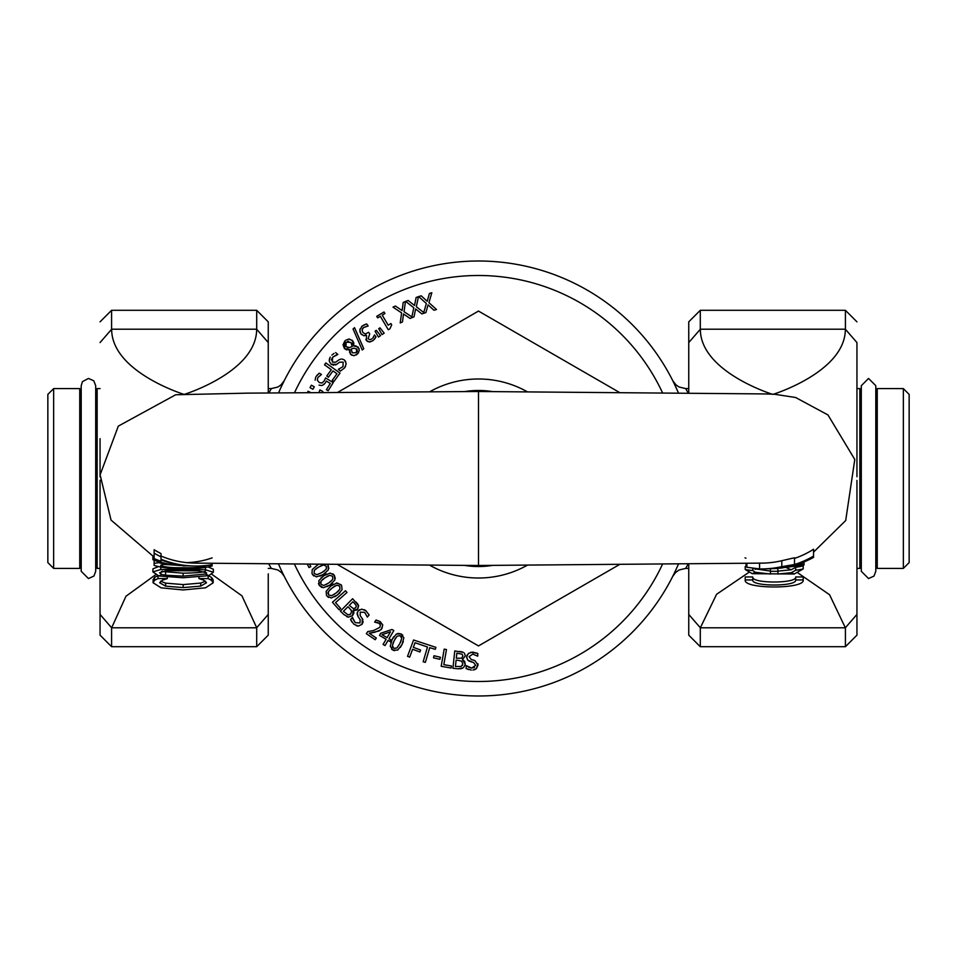 <?xml version="1.0" encoding="UTF-8"?>
<svg xmlns="http://www.w3.org/2000/svg" width="957" height="957" viewBox="0 0 957 957"><rect width="100%" height="100%" fill="white"/><g stroke="black" fill="none" stroke-linecap="round" stroke-linejoin="round"><path stroke-width="1.44" d="M771.414 568.673A91.956 91.059 -154.8 0 0 773.268 568.614A91.956 91.059 -154.8 0 0 813.558 557.381L813.558 556.077A93.439 91.776 23.7 0 1 794.501 564.51L781.797 566.664A96.932 93.63 26.2 0 1 763.112 568.913A96.932 93.63 26.2 0 1 759.571 568.925L746.867 567.262L746.867 563.398M778.543 568.302L794.501 565.731L781.797 567.98A91.178 91.178 0 0 1 774.656 568.542M776.079 568.183L778.627 568.003A93.487 91.764 24.2 0 1 769.416 568.745A93.487 91.764 24.2 0 1 767.693 568.781M766.043 568.829A94.324 92.219 -155.2 0 0 767.753 568.793A94.324 92.219 -155.2 0 0 776.091 568.195M762.55 563.123A90.436 87.374 -156 0 0 763.088 563.111A90.436 87.374 -156 0 0 781.797 560.706L794.501 557.775L794.501 563.936M794.501 558.398A87.314 85.771 -158.2 0 0 813.558 549.246L813.558 556.077M745.013 557.859L745.958 558.182M745.216 579.942L745.216 576.963L752.752 576.963L752.752 579.942L745.216 579.942C743.027 589.309 805.399 589.309 803.21 579.942L795.674 579.942C797.277 586.701 751.137 586.701 752.752 579.942M752.752 576.963C751.137 583.698 797.277 583.698 795.674 576.963L795.674 579.942M795.674 576.963L803.21 576.963L803.21 579.942M788.604 567.058L804.047 564.953L804.047 563.817L794.501 565.659M746.867 565.144L746.053 564.989L746.053 566.089L746.867 566.221M746.053 563.41L746.053 564.989M804.047 561.915L804.047 563.817M795.674 570.24L791.331 572.681L794.226 574.021L803.21 568.913A71.141 71.141 0 0 1 795.674 570.24L795.674 567.274A68.282 68.282 0 0 0 803.21 565.874L803.21 568.913M755.336 572.262L752.752 570.528A82.374 76.285 110.5 0 1 745.216 569.487L752.238 573.674L755.336 572.262L770.445 574.044L770.445 571.305L777.981 571.305L777.981 574.044L791.331 572.681M752.238 573.674L794.226 574.021M777.694 568.374L777.981 571.305M770.445 568.709L770.445 571.305M752.752 568.542L752.752 570.528M753.638 568.625L770.445 571.102M777.981 571.102L791.212 569.774L795.686 567.274M745.216 569.487L745.216 566.484A78.761 73.163 109.1 0 0 746.867 566.795M785.972 567.489L791.212 569.774M798.054 573.04L829.552 594.716L845.354 627.792L856.946 614.43L856.946 480.438M755.42 569.343L756.58 568.841M700.297 627.708L700.297 646.705L688.753 635.161L688.753 564.044L688.753 614.43L700.345 627.792L716.578 594.297L748.601 572.561M169.772 564.343A87.063 87.051 -20.7 0 1 154.125 560.18L154.125 560.228A86.848 86.848 0 0 0 160.046 562.166L160.046 562.13M212.119 563.422L212.119 564.702A93.654 90.448 -24.7 0 1 194.068 566.018A93.654 90.448 -24.7 0 1 160.991 559.199L160.991 556.807A96.573 91.597 -22.1 0 1 154.125 553.17L154.125 558.601A89.288 89.288 0 0 0 160.991 561.221L160.991 559.905A92.362 89.755 156.1 0 0 191.723 565.958A92.362 89.755 156.1 0 0 192.166 565.97M160.991 556.041A90.413 87.326 156.4 0 0 193.984 563.111A90.413 87.326 156.4 0 0 194.522 563.123M160.991 556.807L160.991 553.553A93.164 88.379 159 0 1 154.125 549.737L154.125 553.17M183.17 589.955L205.54 587.813L213.16 582.801L211.461 580.313L208.171 578.59L198.96 578.59L203.614 580.086L206.485 582.777L200.707 586.103L183.17 587.598L165.645 586.151L159.675 582.777L162.439 580.181L167.284 578.59L157.977 578.59L154.591 580.313L153.096 582.765L161.075 587.825L183.17 589.955M208.171 575.624L211.461 577.334L213.16 579.822L213.16 582.801M211.461 577.334L211.461 580.313M154.591 580.313L154.591 577.334L153.096 579.786L153.096 582.765M208.171 575.803L208.171 578.59M198.96 577.155L198.96 578.59M157.977 575.767L157.977 578.59M154.591 577.334L157.977 575.624M167.284 577.143L167.284 578.59M160.597 581.198L165.645 583.148L183.17 584.583L200.707 583.088L205.576 581.198M165.645 583.148L165.645 586.151M154.125 555.61L154.125 565.42A84.647 80.783 110.5 0 0 175.729 568.482L177.667 567.752A85.209 82.218 110.7 0 1 160.8 565.946L160.8 565.192L164.269 564.415M186.412 562.62A84.168 84.156 160.4 0 0 212.119 557.883M154.125 560.156L152.905 559.689L152.905 556.603M198.422 570.851L206.676 572.896L205.564 574.044L208.853 575.635L213.351 572.238L205.456 569.774L195.407 569.606L198.422 570.851L170.25 570.695L173.061 569.535L160.752 569.511L152.905 571.891L158.79 575.97L183.122 577.765L208.853 575.635M205.564 574.044L183.122 576.138L165.597 575.229L161.817 574.487L159.58 572.764L165.597 570.946L170.25 570.695M158.79 575.97L161.817 574.487M195.407 569.606L173.061 569.535M161.494 571.437L183.122 573.183C196.352 572.968 203.793 572.286 205.468 571.138M160.752 567.034L160.752 569.511M152.905 571.891L152.905 568.865L158.563 566.568M208.076 566.927L213.351 569.236L213.351 572.238M184.605 565.647L188.625 565.826M205.444 565.587L205.456 566.365A85.173 82.194 69.2 0 1 190.634 567.752L192.572 568.482A84.599 80.759 69.4 0 0 212.119 565.982L212.119 564.02M164.281 564.427L183.696 565.647M183.17 565.647C169.868 564.726 161.721 563.721 158.73 562.632L154.125 563.41M175.729 568.482L192.572 568.482M190.634 567.752L177.667 567.752M182.966 565.874L185.335 565.886M160.8 565.946L160.8 565.192M186.22 565.659A87.853 87.853 0 0 1 183.732 565.659L183.732 565.695A89.85 89.85 0 0 1 176.878 565.049L176.878 565.264A87.673 87.673 0 0 1 160.991 562.249L160.991 561.352A89.121 89.121 0 0 1 154.125 558.768M176.878 564.391L176.878 565.264L187.261 565.838M154.125 560.108A87.338 87.207 159.1 0 0 177.787 565.348M161.936 571.568L162.654 571.221M100.054 480.247L100.054 614.43L111.646 627.792L125.965 596.235L155.489 574.834M856.946 344.568L856.946 343.443M845.414 627.708L845.414 646.705L856.946 635.161L856.946 582.514M856.946 476.742L856.946 342.57L845.354 329.208C845.354 371.926 772.849 394.487 772.849 394.404C772.849 394.487 700.345 371.926 700.345 329.208L688.753 342.57L688.753 392.956L688.753 321.839L700.297 310.295L845.414 310.295L845.414 329.292M478.5 565.503L478.5 391.497L247.277 393.148L175.693 394.762L118.333 426.104L100.114 474.804L111.036 520.07L154.125 557.082M100.054 438.653L100.054 476.885M100.054 535.98L100.054 635.161L111.586 646.705L111.586 627.708M268.247 342.57L268.247 392.956L268.247 321.839L268.247 342.57L256.655 329.208C256.655 371.926 184.151 394.487 184.151 394.404C184.151 394.487 111.646 371.926 111.646 329.208L100.054 342.57M268.247 573.853L268.247 614.43L268.247 573.853M268.247 345.022L268.247 373.374M268.247 635.161L268.247 614.43L256.703 627.708L256.703 646.705L268.247 635.161M211.892 574.344L241.942 595.828L256.703 627.708M47.85 394.404L47.85 562.596L53.652 568.398L53.652 388.602L47.85 394.404M909.15 562.596L909.15 394.404L903.348 388.602L903.348 568.398L909.15 562.596M268.845 564.044L271.31 568.398L268.247 568.398M268.247 388.602L271.321 388.602L268.845 392.944M100.054 568.398L97.147 568.398L97.147 388.602L95.7 393.411M688.753 568.398L685.691 568.398L688.155 564.044M688.155 392.944L687.341 391.485M687.305 391.425L685.679 388.602L679.051 386.999L676.037 384.917L672.807 380.778M861.3 393.411L859.853 388.602L859.853 568.398L856.946 568.398M875.799 563.589L877.246 568.398L877.246 388.602L903.348 388.602M53.652 568.398L79.754 568.398L79.754 388.602L53.652 388.602M281.765 571.245L283.296 574.439M282.387 572.549L281.107 569.846M281.502 386.329L284.145 380.862M675.235 571.245L673.704 574.439M674.613 572.549L675.893 569.846M675.498 386.329L672.855 380.862M674.027 383.243L678.429 392.86A217.502 217.502 0 0 0 278.571 392.86M278.571 564.128A217.502 217.502 0 0 0 678.429 564.128M464.6 391.58A88.02 88.02 0 0 1 492.4 391.58M492.46 565.408A88.02 88.02 0 0 1 464.54 565.408M527.331 391.796A99.504 99.504 0 0 0 429.669 391.796M429.645 565.192A99.504 99.504 0 0 0 527.355 565.192M619.406 564.582L478.5 645.927L337.594 564.582M337.618 392.406L478.5 311.073L619.382 392.406M472.973 670.067L476.371 668.668L478.081 665.031L474.78 660.533L471.251 659.493L469.074 656.705L472.758 654.098L477.71 656.167L477.806 653.404L472.674 652.088L468.428 653.38L466.657 656.861L467.674 660.043L473.607 662.579L475.653 665.318L471.681 668.082L466.226 665.641L466.119 668.536L471.311 670.067M468.882 661.012L467.303 659.54M466.693 657.758L467.052 655.114M470.772 652.255L477.806 653.404M472.148 662.148L468.894 661.024M471.681 668.082L474.588 667.4M468.368 667.125L471.203 668.046M471.251 659.493L474.839 660.557M477.986 663.811L476.371 668.668L474.421 669.78M468.739 669.637L466.119 668.536M382.082 334.591L384.2 333.156L379.977 327.832L378.709 328.694L382.082 334.591M362.248 350.011L363.768 348.707L354.545 327.665L353.049 328.957L362.248 350.011M376.735 316.336L377.632 317.856L380.288 316.288L388.303 329.758L389.858 328.837L391.712 324.913L390.899 323.55L388.183 325.165L382.214 315.14L384.929 313.525L384.02 311.994L376.735 316.336M330.225 357.081L329.244 360.622L329.567 358.408M329.364 361.435L330.99 364.127M334.017 353.432L331.888 355.071M333.718 365.299L331.086 364.198L336.661 364.342L335.44 364.988M336.529 354.82L332.581 357.272L337.857 354.449L335.62 352.595M336.661 364.342L339.651 362.177L336.661 364.342M339.651 362.177L343.18 362.153L342.989 366.675L338.335 369.33L340.465 371.089L344.64 367.835L340.465 371.089M336.996 361.267L338.371 360.239L335.763 362.165L332.342 362.105L332.581 357.272L331.349 359.988M340.931 359.066L338.981 359.844M345.668 366.22L344.64 367.835L346.219 363.684L344.532 360.143L345.68 361.531M343.91 359.688L341.864 359.007M418.664 296.562L426.355 303.525L423.736 312.508L416.307 306.719L418.484 296.622L416.139 297.495L414.501 305.498L408.125 300.462L405.636 301.383L413.807 307.771L411.845 316.911L404.021 311.683L405.457 301.455L403.184 302.484L402.131 310.582L395.408 306.025L392.992 307.125L401.605 312.903L400.205 322.964L402.478 321.923L403.507 313.98L410.098 318.454L414.022 316.827L415.625 308.979L421.881 313.92L425.913 312.58L428.078 304.864L433.952 310.247L436.5 309.518L428.927 302.663L431.822 292.758L429.418 293.452L427.205 301.311L421.212 295.821L418.664 296.562M319.052 385.121L321.636 385.515M324.327 384.116L322.533 385.276L325.033 383.255M325.595 382.429L326.349 381.03L325.595 382.429M315.666 377.321L315.14 380.192M326.349 381.03L330.285 383.494L326.409 389.69L328.143 390.767L333.203 382.668L325.595 377.919L324.136 381.065L321.947 383.051L319.291 382.561L317.353 380.312L317.784 377.62L321.444 374.486L319.351 373.17L316.097 376.52L317.628 374.582M318.669 373.649L319.351 373.17M378.446 337.055L380.551 335.62L376.34 330.309L375.06 331.17L378.446 337.055M322.246 392.526L322.82 391.485L319.901 389.894L318.932 392.549M371.974 338.838L369.976 339.699L368.098 338.754L369.737 333.814L368.565 332.282L365.323 333.993L362.954 332.617L362.069 329.89L363.576 327.509L368.158 325.918L366.651 323.956L362.236 326.002L359.808 329.89L360.98 333.933L363.899 335.74L366.543 335.345L366.364 340.393L369.558 341.996L373.063 340.548L376.005 336.936L374.51 334.974L372.787 338.072M359.964 331.923L359.988 329.029M361.531 326.6L364.485 324.674M365.849 324.16L366.651 323.956M361.543 334.579L359.976 331.971M366.435 335.213L363.66 335.716M368.026 326.014L363.385 327.665M362.607 328.514L362.069 329.89M366.914 340.991L365.813 339.436M370.491 341.864L367.883 341.661M374.331 339.352L372.321 341.063M376.005 336.936L374.821 338.778M373.146 337.594L373.625 336.876M368.098 338.754L369.976 339.699M346.853 349.963L344.46 348.623L344.879 340.907L343.025 344.819L344.46 348.623L349.712 349.592L350.717 354.425L353.958 355.717L357.547 353.958L359.342 350.394L358.121 347.02L353.576 345.967L352.571 340.692L348.91 339.077L345.644 340.261M352.164 346.518L349.58 347.511L346.027 346.793L346.063 342.175L350.992 342.462L352.164 346.518L349.58 347.511M356.626 348.838L356.363 352.714L352.332 352.822L351.147 349.114L353.671 348.181L356.794 349.03M353.671 348.181L352.942 348.408M352.056 348.719L351.147 349.114M357.152 351.614L357.308 350.011M348.683 341.266L347.594 341.326M352.116 344.353L351.578 343.168M347.523 347.726L348.623 347.726M353.623 346.015L355.322 345.788M355.801 345.812L359.09 348.515M358.624 352.631L356.16 355.035M351.889 355.31L350.142 353.683M351.877 340.082L353.576 342.223M353.839 343.085L353.576 345.967M349.592 352.296L349.76 349.64M348.444 339.101L349.712 339.137M349.712 349.592L348.492 349.915M332.223 380.336L333.897 381.544L339.986 373.098L325.87 362.93L324.519 364.808L331.313 369.701L326.768 375.993L328.442 377.202L332.976 370.909L336.96 373.78L332.223 380.336M310.032 387.657L312.939 389.26L314.291 386.807L311.372 385.204L310.032 387.657M310.283 392.322L308.058 391.257L307.4 392.633M325.751 572.812L323.035 574.631L328.251 570.061L328.095 565.288L328.801 568.506M328.095 565.288L327.569 564.51L328.095 565.288M318.466 564.439L317.461 565.001L318.466 564.439M312.233 569.571L317.461 565.001L312.233 569.571L312.006 573.53M313.717 575.935L312.401 574.344L316.396 576.88L323.035 574.631L319.985 576.126M321.851 572.573L316.946 574.69L314.075 573.375L314.398 570.181L318.645 567.046L323.538 564.929L326.421 566.257L326.134 569.367L321.851 572.573L324.471 570.898M321.361 565.623L320.26 566.173M318.645 567.046L316.049 568.673M332.534 582.992L329.95 584.99L334.83 580.086L334.364 575.336L335.285 578.495M332.928 573.841L334.364 575.336L330.201 573.052L323.729 575.767L326.66 574.068M321.038 577.861L323.729 575.767L318.825 580.684L319.315 585.445L318.466 583.531M321.887 587.49L319.315 585.445L323.478 587.694L329.95 584.99L327.043 586.677M328.622 583.028L323.873 585.469L320.918 584.368L321.026 581.15L325.045 577.741L329.794 575.277L332.761 576.413L332.677 579.535L328.622 583.028L331.122 581.174M325.954 584.655L326.863 584.141M320.655 581.784L320.416 582.729M328.263 575.827L326.804 576.628M325.045 577.741L322.569 579.535M339.998 592.694L337.546 594.871L342.092 589.644L341.565 585.313M336.469 583.016L341.29 584.93L336.996 582.945L330.715 586.091L333.503 584.201M326.158 591.33L330.715 586.091L326.158 591.33L326.469 595.278M328.502 597.431L326.971 596.044L331.278 598.005L337.546 594.871L334.735 596.773M336.098 593.005L331.529 595.756L328.502 594.859L328.383 591.641L332.163 587.957L336.732 585.194L339.771 586.115L339.902 589.237L336.098 593.005L338.455 590.995M333.538 594.799L334.424 594.225M328.06 592.299L327.88 593.256M335.237 585.84L333.837 586.737M332.163 587.957L329.818 589.931M339.125 609.812L340.668 608.449L335.512 602.635L346.996 592.467L345.465 590.732L332.438 602.264L339.125 609.812M354.114 624.371L358.492 626.045L362.093 624.263L358.492 626.045M357.535 625.998L356.351 625.722M351.925 622.05L350.549 619.562L353.671 623.988M363.229 621.643L362.093 624.263L362.32 618.677L362.942 619.909M352.798 618.677L355.191 622.66L352.439 617.349L350.549 619.562M362.32 618.677L360.191 615.674L362.32 618.677M360.191 615.674L360.227 612.133L364.737 612.384L367.332 617.086L369.127 614.98L365.921 610.769L369.127 614.98M360.119 619.55L358.241 616.918L360.119 619.55L360.023 622.971L355.191 622.66M364.33 609.705L365.921 610.769L361.794 609.13L358.241 610.757L357.057 613.88L358.241 616.918L357.2 612.6M357.774 611.367L359.641 609.633M389.834 641.453L390.779 639.838L388.997 638.786L393.829 630.555L391.975 629.467L380.719 633.271L379.486 635.388L386.114 639.276L383.087 644.432L385.025 645.568L388.052 640.412L389.834 641.453M382.01 634.694L390.504 631.799L387.059 637.661L382.01 634.694M307.424 564.355L308.991 567.549L310.798 566.664L309.685 564.379M403.34 641.369L402.024 644.516L403.854 637.841L401.091 633.941L402.765 635.173M397.849 633.414L401.091 633.941L396.354 634.013L392.071 639.575L393.758 636.656M390.791 642.614L392.071 639.575L390.229 646.274L393.016 650.162L391.569 649.169M394.679 650.712L393.016 650.162L397.741 650.066L402.024 644.516L400.337 647.422M401.174 636.381L400.229 635.663L401.713 638.427L399.906 643.463L401.162 640.628M399.906 643.463L396.988 647.937L393.877 648.427L392.382 645.592L394.188 640.628L397.095 636.154L400.229 635.663M401.713 638.427L401.617 637.23M392.37 646.31L392.621 647.267M395.66 637.948L395.038 639.001M394.188 640.628L392.92 643.415M353.899 613.018L352.547 615.602L353.265 610.231L357.679 609.226L358.648 605.673L352.607 598.723L340.393 611.116L343.946 614.621L348.504 617.133L352.547 615.602L348.504 617.133L346.805 616.703M349.807 608.604L351.662 611.056L350.764 613.975L348.085 614.908L343.419 611.332L347.941 606.762L349.807 608.604M354.449 603.305L356.375 605.853L355.729 607.767L353.468 608.676L349.293 605.386L352.87 601.762L354.449 603.305M353.468 608.676L355.729 607.767L356.375 605.853M349.496 614.825L350.429 614.286M351.662 611.056L351.016 609.896M355.884 601.965L357.798 604.011M358.385 604.956L357.679 609.226L356.303 610.147M355.609 610.351L353.324 610.171M353.265 610.231L353.923 612.217M423.15 661.73L425.363 662.376L429.705 647.662L435.303 649.324L435.89 647.351L413.591 640.006L407.526 656.311L409.692 657.112L412.611 649.265L419.884 651.968L420.602 650.042L413.328 647.339L415.051 642.745L427.492 647.016L423.15 661.73M375.18 639.719L376.316 638.044L369.258 633.235L379.199 630.95L381.903 628.582L382.74 624.921L380.312 621.703L376.041 620.052L374.642 622.11L379.032 623.282L380.396 625.065L379.881 627.349L373.541 630.531L367.703 631.632L366.316 633.666L375.18 639.719M379.773 623.916L378.302 622.863M377.764 622.648L376.687 622.337M380.396 625.065L380.132 624.407M376.041 620.052L376.747 620.196M378.781 620.878L382.728 624.861M382.728 624.897L381.424 629.216M380.862 629.802L374.654 632.302M373.972 632.445L369.258 633.235M439.921 659.301L440.399 657.244L433.988 655.748L433.509 657.818L439.921 659.301M451.106 668.022L451.465 666L443.821 664.648L446.476 649.54L444.204 649.133L441.177 666.275L451.106 668.022M464.659 661.323L465.222 664.194L462.434 659.54L464.647 661.299M462.434 659.54L465.269 656.024L462.446 659.457M463.667 667.412L465.15 664.66M461.178 668.692L457.877 668.787L463.009 667.914L461.25 668.668M465.293 655.784L464.432 653.141M463.415 652.375L454.766 650.951L452.912 668.261L457.877 668.787M459.348 651.442L462.111 651.861M458.714 660.426L461.693 661.191L462.805 664.038L461.286 666.431L455.424 666.539L456.106 660.151L458.714 660.426M462.351 665.486L462.638 664.888M462.841 656.083L461.633 658.213L456.31 658.225L456.848 653.164L462.147 654.181L462.853 655.928M294.505 564.259A203.004 203.004 0 0 0 662.495 564.259M662.495 392.729A203.004 203.004 0 0 0 294.505 392.729M759.571 563.183L759.571 568.925M781.797 560.706L781.797 566.664M700.345 627.792L845.354 627.792M200.707 583.088L200.707 586.103M183.17 584.583L183.17 587.598M165.597 572.286L165.597 575.229M183.122 573.183L183.122 576.138M183.122 568.482L183.122 569.403M205.456 567.405L205.456 569.774M158.73 561.771L158.73 562.632M700.297 329.292L700.297 310.295M700.345 329.208L845.354 329.208M111.586 329.292L111.586 310.295L256.703 310.295L256.703 329.292M256.655 627.792L111.646 627.792M256.655 329.208L111.646 329.208M764.679 568.865L767.753 568.781M773.268 568.602L771.019 568.685M191.723 565.958L194.068 566.018M175.143 565.097L176.375 565.216M845.414 310.295L856.946 321.839M700.297 646.705L845.414 646.705M813.558 552.117L845.701 520.524L854.792 459.48L827.972 414.955L795.674 397.526L774.548 394.248L765.504 393.937L478.5 391.497M763.088 563.111L478.5 565.491L193.984 563.111M256.703 310.295L268.247 321.839M111.586 646.705L256.703 646.705M111.586 310.295L100.054 321.839M88.451 378.446L82.458 381.628L81.201 385.695L81.201 571.305L88.451 578.554L93.953 576.018L95.7 571.305L95.7 385.695L93.798 380.802L88.451 378.446M868.549 578.554L873.992 576.09L875.799 571.305L875.799 385.695L868.549 378.446L861.3 385.695L861.3 571.305L868.549 578.554M100.054 388.602L97.147 388.602M859.853 388.602L856.946 388.602M688.753 388.602L685.679 388.602M877.246 568.398L903.348 568.398M877.246 388.602L875.799 393.411M859.853 568.398L861.3 563.589M81.201 393.411L79.754 388.602M79.754 568.398L81.201 563.589M95.7 563.589L97.147 568.398M271.31 568.398L277.949 570.001L281.49 572.573L284.253 576.353M271.321 388.602L277.949 386.999L280.963 384.917L284.193 380.778M685.691 568.398L679.051 570.001L675.51 572.573L672.747 576.353"/></g></svg>
